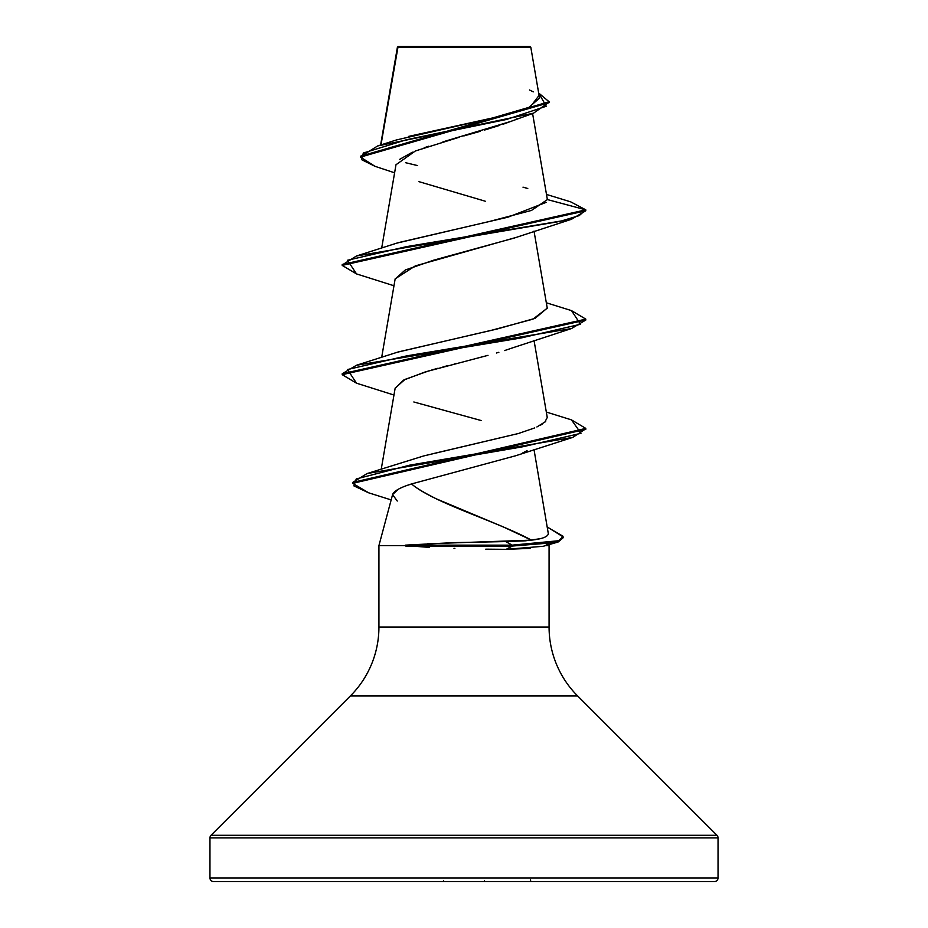 <?xml version="1.0" encoding="UTF-8"?>
<svg xmlns="http://www.w3.org/2000/svg" width="928" height="928" viewBox="0 0 928 928"><rect width="100%" height="100%" fill="white"/><g stroke="black" fill="none" stroke-linecap="round" stroke-linejoin="round"><path stroke-width="1.39" d="M397.578 47.444L530.816 47.316L529.9 46.4L398.1 46.4L380.979 144.919L397.578 47.444L453.154 47.386M718.04 877.946L209.96 877.946A3.654 3.654 0 0 0 213.614 881.6L714.386 881.6A3.654 3.654 0 0 0 718.04 877.946L718.04 837.868L209.96 837.868L209.96 877.946L718.04 877.946L209.96 877.946L209.96 837.868L718.04 837.868A3.654 3.654 0 0 0 716.973 835.293L211.027 835.293A3.654 3.654 0 0 0 209.96 837.868A3.654 3.654 0 0 1 211.027 835.293L716.973 835.293L577.622 695.942L350.378 695.942L211.027 835.293L350.378 695.942A97.44 97.44 0 0 0 378.926 627.038A97.44 97.44 0 0 1 350.378 695.942L577.622 695.942A97.44 97.44 0 0 1 549.074 627.038L549.074 545.594L545.606 545.594L549.074 545.594L549.074 627.038A97.44 97.44 0 0 0 577.622 695.942L716.973 835.293A3.654 3.654 0 0 1 718.04 837.868L718.04 877.946A3.654 3.654 0 0 1 714.386 881.6L213.614 881.6A3.654 3.654 0 0 1 209.96 877.946L718.04 877.946M427.506 543.796L531.477 540.142L503.417 526.965L436.52 498.928C424.073 492.722 415.744 487.734 411.556 483.94L407.288 485.39M398.158 489.323L392.579 494.612L378.926 545.594L405.745 545.594L378.926 545.594L392.579 494.612L397.265 501.039M378.926 545.594L378.926 627.038L549.074 627.038L378.926 627.038L378.926 545.594M530.387 548.378L506.189 549.33L543.251 546.279L556.464 542.497L512.268 546.058L506.189 549.33L512.268 546.058L558.262 541.929L563.11 537.799L556.464 542.497M454.882 548.402L453.989 548.367M428.574 547.334L405.745 545.594L429.583 547.381M518.079 118.32L515.701 119.399M510.76 121.429L503.254 124.178M499.821 125.338L484.578 130.048M480.182 131.335L463.803 135.952M459.209 137.24L415.35 150.986L395.989 164.743L381.675 248.136M515.318 237.649L415.292 265.918L395.166 278.829L381.675 357.408M514.588 347.188L504.612 350.564M498.858 352.304L496.422 353M456.553 363.405L454.117 364.031M447.377 365.76L442.9 366.943M437.877 368.288L431.833 369.97M429.386 370.678L405.037 379.378L395.166 388.09L381.269 469.023M527.046 450.706L522.51 453.026M392.579 494.612L392.579 494.612C393.832 491.051 400.154 487.502 411.556 483.94C433.121 502.674 497.06 521.408 531.477 540.142C542.172 538.959 547.787 536.825 548.332 533.739L533.994 449.488M431.868 453.943L518.358 433.527L424.096 455.845M545.699 421.509L536.894 426.961M540.595 425.105L542.346 424.119M544.678 422.472L547.253 417.461L534.029 340.402M397.59 352.164L491.944 330.171L532.927 319.174L547.253 308.177L534.029 231.13M397.08 243.066L490.123 221.305L531.512 210.424L547.311 199.636M408.494 136.428L495.784 117.253L528.658 107.66L539.528 98.066L530.816 47.316L518.044 47.293M397.532 47.189L409.225 47.2M360.482 157.11L360.482 156.206L549.109 101.778L549.109 102.683L360.482 157.11L374.993 166.309L361.607 159.662L363.312 153.027L406.452 139.745L533.507 113.193L510.574 121.498L442.9 141.88M428.794 146.206L424.108 147.772M412.415 152.192L399.562 159.419M418.992 181.668L485.263 201.214M533.507 113.193L549.086 102.231M356.561 273.934L342.2 265.408L585.8 210.76L585.8 209.856L570.65 201.828M549.109 101.778L538.658 93.009L546.256 106.244L506.479 119.48L377.638 145.963L360.516 156.658M397.277 48.372L397.474 47.026M377.638 145.963L396.581 139.908L492.64 117.972L530.178 106.998L538.611 96.036M533.298 91.86L529.494 89.981M546.488 194.439L570.708 201.852L585.8 209.856L547.311 199.543L585.8 209.856L342.2 264.492L342.2 265.408M527.765 188.488L522.986 187.154M417.612 165.59L405.548 162.69M549.074 545.594L548.831 544.678M547.381 544.411L545.27 545.594M213.614 881.6L714.386 881.6M411.556 483.94L515.527 455.799L572.762 437.39L409.956 465.102L356.248 478.952L353.881 485.878L368.625 492.803L352.698 483.337L585.8 429.304L585.8 428.4L352.698 482.432L367.094 473.547L523.067 446.716L580.998 433.295L571.486 419.885L546.325 412.044M481.191 420.546L413.842 401.986M395.119 388.368L403.587 380.109L425.43 371.861L488 355.343M395.131 279.015L405.304 269.978L433.782 260.142L514.158 238.078L571.486 219.275L406.719 246.593L347.49 260.258L356.514 273.911L393.971 285.766M342.246 264.944L356.514 255.977L560.002 221.386L579.165 215.621L585.8 209.856L585.8 210.76L571.486 219.275M356.561 383.206L342.2 374.668L585.8 320.032L571.497 328.547L406.731 355.865L347.49 369.53L356.503 383.183L393.971 395.038M585.754 428.852L572.762 437.39M571.451 310.602L585.8 319.128L342.2 373.764L356.503 365.249L521.269 337.931L580.499 324.266L571.497 310.613L546.325 302.772M571.439 419.862L585.8 428.4M547.775 527.278L563.11 536.883L558.262 541.012L512.268 545.142L512.268 546.058L405.745 546.058L512.268 546.058L512.268 545.142L559.132 540.688L563.018 536.222L547.323 527.139M546.209 202.362L507.918 217.198L398.286 242.66L356.514 255.977M547.242 308.084L535.062 318.362L496.793 329.092L398.286 351.932L356.503 365.249M534.737 427.912L518.358 433.527M423.597 455.973L367.094 473.547M542.764 537.985L541.743 538.298M540.142 538.716L525.654 540.792L505.656 541.581L512.268 545.142L405.35 545.142L512.268 545.142L505.656 541.581L453.595 542.636L405.35 545.142M485.785 549.167L506.189 549.33M398.1 46.4L529.9 46.4L530.816 47.316M530.619 879.93L530.619 881.6M484.509 880.475L484.509 881.6M443.491 880.475L443.491 881.6M397.416 47.154L380.619 145.035M532.591 113.506L547.265 198.975M394.609 172.805L374.982 166.309M391.164 499.914L368.625 492.803M514.158 347.35L571.497 328.547M585.8 319.128L585.8 320.032M342.2 373.764L342.2 374.668M352.698 482.432L352.698 483.337M563.11 536.883L563.11 537.799"/></g></svg>
